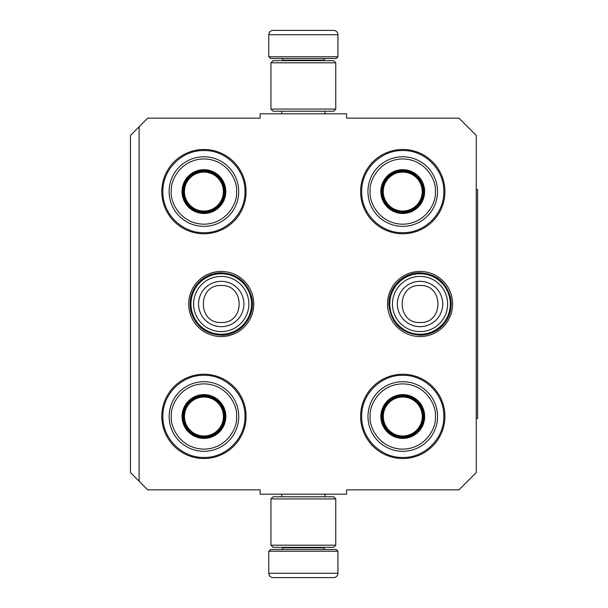 <?xml version="1.0" encoding="UTF-8"?>
<svg xmlns="http://www.w3.org/2000/svg" width="608" height="608" viewBox="0 0 608 608"><rect width="100%" height="100%" fill="white"/><g stroke="black" fill="none" stroke-linecap="round" stroke-linejoin="round"><path stroke-width="0.91" d="M139.103 126.783L147.752 118.142L260.125 118.142L260.125 113.818L346.575 113.818L346.575 118.142L458.956 118.142L476.246 135.432L476.246 472.568L458.956 489.858L346.575 489.858L346.575 494.182L260.125 494.182L260.125 489.858L147.752 489.858L130.462 472.568L130.462 135.432L139.103 126.783L139.103 481.217M452.603 304A32.543 32.543 0 0 1 420.052 336.543A32.543 32.543 0 0 1 387.509 304A32.543 32.543 0 0 1 420.052 271.457A32.543 32.543 0 0 1 452.603 304M253.772 304A32.543 32.543 0 0 1 221.228 336.543A32.543 32.543 0 0 1 188.685 304A32.543 32.543 0 0 1 221.228 271.457A32.543 32.543 0 0 1 253.772 304M444.904 416.381A42.142 42.142 0 0 1 402.762 458.523A42.142 42.142 0 0 1 360.62 416.381A42.142 42.142 0 0 1 402.762 374.239A42.142 42.142 0 0 1 444.904 416.381M246.08 416.381A42.142 42.142 0 0 1 203.938 458.523A42.142 42.142 0 0 1 161.796 416.381A42.142 42.142 0 0 1 203.938 374.239A42.142 42.142 0 0 1 246.08 416.381M444.904 191.619A42.142 42.142 0 0 1 402.762 233.761A42.142 42.142 0 0 1 360.62 191.619A42.142 42.142 0 0 1 402.762 149.477A42.142 42.142 0 0 1 444.904 191.619M246.08 191.619A42.142 42.142 0 0 1 203.938 233.761A42.142 42.142 0 0 1 161.796 191.619A42.142 42.142 0 0 1 203.938 149.477A42.142 42.142 0 0 1 246.08 191.619M361.699 191.619C361.137 169.678 380.821 149.994 402.762 150.556C424.703 149.994 444.387 169.678 443.825 191.619C444.387 213.56 424.703 233.244 402.762 232.682C380.821 233.244 361.137 213.56 361.699 191.619M443.825 416.381C444.387 438.322 424.703 458.006 402.762 457.444C380.821 458.006 361.137 438.322 361.699 416.381C361.137 394.44 380.821 374.756 402.762 375.318C424.703 374.756 444.387 394.44 443.825 416.381M162.876 191.619C162.313 169.678 181.997 149.994 203.938 150.556C225.88 149.994 245.564 169.678 245.001 191.619C245.564 213.56 225.88 233.244 203.938 232.682C181.997 233.244 162.313 213.56 162.876 191.619M245.001 416.381C245.564 438.322 225.88 458.006 203.938 457.444C181.997 458.006 162.313 438.322 162.876 416.381C162.313 394.44 181.997 374.756 203.938 375.318C225.88 374.756 245.564 394.44 245.001 416.381M221.228 334.256A30.256 30.256 0 0 1 190.973 304A30.256 30.256 0 0 1 221.228 273.744A30.256 30.256 0 0 1 251.484 304A30.256 30.256 0 0 1 221.228 334.256M221.228 331.603A27.603 27.603 0 0 1 193.625 304A27.603 27.603 0 0 1 221.228 276.397A27.603 27.603 0 0 1 248.832 304A27.603 27.603 0 0 1 221.228 331.603M420.052 334.256A30.256 30.256 0 0 1 389.796 304A30.256 30.256 0 0 1 420.052 273.744A30.256 30.256 0 0 1 450.308 304A30.256 30.256 0 0 1 420.052 334.256M420.052 331.603A27.603 27.603 0 0 1 392.449 304A27.603 27.603 0 0 1 420.052 276.397A27.603 27.603 0 0 1 447.655 304A27.603 27.603 0 0 1 420.052 331.603M268.774 551.236L337.926 551.236L336.201 549.503L270.499 549.503L268.774 551.236L268.774 573.276A4.324 4.324 42.8 0 0 273.098 577.6L284.954 577.6M324.923 494.182L324.923 496.774M281.785 494.182L281.785 496.774M282.819 547.344L282.819 547.778L323.882 547.778L323.882 547.344M325.614 549.503A1.725 1.725 -42.2 0 1 323.882 547.778M281.094 549.503A1.725 1.725 42.2 0 0 282.819 547.778M337.926 551.236L337.926 573.276L268.774 573.276M321.754 577.6L333.61 577.6A4.324 4.324 -42.8 0 0 337.926 573.276M286.55 577.6L288.222 577.6M318.478 577.6L320.15 577.6M333.61 577.6L273.098 577.6M337.926 56.764L268.774 56.764L270.499 58.497L336.201 58.497L337.926 56.764L337.926 34.724A4.324 4.324 -137.2 0 0 333.61 30.4L321.754 30.4M281.785 113.818L281.785 111.226M324.923 113.818L324.923 111.226M323.882 60.656L323.882 60.222L282.819 60.222L282.819 60.656M281.094 58.497A1.725 1.725 137.8 0 1 282.819 60.222M325.614 58.497A1.725 1.725 -137.8 0 0 323.882 60.222M268.774 56.764L268.774 34.724L337.926 34.724M284.954 30.4L273.098 30.4A4.324 4.324 137.2 0 0 268.774 34.724M320.15 30.4L318.478 30.4M288.222 30.4L286.55 30.4M273.098 30.4L333.61 30.4M270.932 62.814L273.098 60.656L333.61 60.656L335.768 62.814L270.932 62.814L270.932 109.068L335.768 109.068L333.61 111.226L273.098 111.226L270.932 109.068M335.768 109.068L335.768 62.814M335.768 545.186L333.61 547.344L273.098 547.344L270.932 545.186L335.768 545.186L335.768 498.932L270.932 498.932L273.098 496.774L333.61 496.774L335.768 498.932M270.932 498.932L270.932 545.186M238.693 192.516A34.793 34.793 0 0 1 203.916 226.366A34.793 34.793 0 0 1 169.13 190.631A34.793 34.793 0 0 1 203.916 156.78A34.793 34.793 0 0 1 238.693 192.516A34.793 34.793 0 0 0 203.916 156.78A34.793 34.793 0 0 0 169.13 190.631M171.281 191.573L171.289 190.684C170.278 181.055 180.584 159.007 204.356 158.939C228.122 159.653 237.819 181.967 236.55 191.573L236.535 192.455C237.553 202.092 227.248 224.139 203.467 224.2C179.71 223.493 170.004 201.172 171.281 191.573M203.916 169.678A21.896 21.896 0 0 0 182.02 191.573A21.896 21.896 0 0 0 203.916 213.461A21.896 21.896 0 0 0 225.804 191.573A21.896 21.896 0 0 0 203.916 169.678M203.916 170.544A21.029 21.029 0 0 0 182.886 191.573A21.029 21.029 0 0 0 203.916 212.602A21.029 21.029 0 0 0 224.945 191.573A21.029 21.029 0 0 0 203.916 170.544M203.916 172.102A19.471 19.471 0 0 1 223.379 191.573A19.471 19.471 0 0 1 203.916 211.044A19.471 19.471 0 0 1 184.444 191.573A19.471 19.471 0 0 1 203.916 172.102M203.916 171.258A20.315 20.315 0 0 1 224.23 191.573A20.315 20.315 0 0 1 203.916 211.888A20.315 20.315 0 0 1 183.601 191.573A20.315 20.315 0 0 1 203.916 171.258M238.731 417.445A34.793 34.793 0 0 1 203.954 451.296A34.793 34.793 0 0 1 169.168 415.56A34.793 34.793 0 0 1 203.954 381.71A34.793 34.793 0 0 1 238.731 417.445A34.793 34.793 0 0 0 203.954 381.71A34.793 34.793 0 0 0 169.168 415.56M171.319 416.503L171.334 415.621C170.316 405.984 180.622 383.937 204.394 383.876C228.16 384.583 237.865 406.904 236.588 416.503L236.573 417.392C237.591 427.021 227.286 449.069 203.513 449.137C179.748 448.423 170.042 426.109 171.319 416.503M203.954 394.615A21.896 21.896 0 0 0 182.058 416.503A21.896 21.896 0 0 0 203.954 438.398A21.896 21.896 0 0 0 225.842 416.503A21.896 21.896 0 0 0 203.954 394.615M203.954 395.474A21.029 21.029 0 0 0 182.924 416.503A21.029 21.029 0 0 0 203.954 437.532A21.029 21.029 0 0 0 224.983 416.503A21.029 21.029 0 0 0 203.954 395.474M203.954 397.032A19.471 19.471 0 0 1 223.425 416.503A19.471 19.471 0 0 1 203.954 435.974A19.471 19.471 0 0 1 184.482 416.503A19.471 19.471 0 0 1 203.954 397.032M203.954 396.188A20.315 20.315 0 0 1 224.268 416.503A20.315 20.315 0 0 1 203.954 436.818A20.315 20.315 0 0 1 183.639 416.503A20.315 20.315 0 0 1 203.954 396.188M437.517 192.516A34.793 34.793 0 0 1 402.739 226.366A34.793 34.793 0 0 1 367.954 190.631A34.793 34.793 0 0 1 402.739 156.78A34.793 34.793 0 0 1 437.517 192.516A34.793 34.793 0 0 0 402.739 156.78A34.793 34.793 0 0 0 367.954 190.631M370.105 191.573L370.12 190.684C369.102 181.055 379.407 159.007 403.18 158.939C426.945 159.653 436.65 181.967 435.374 191.573L435.358 192.455C436.377 202.092 426.071 224.139 402.298 224.2C378.533 223.493 368.828 201.172 370.105 191.573M402.739 169.678A21.896 21.896 0 0 0 380.844 191.573A21.896 21.896 0 0 0 402.739 213.461A21.896 21.896 0 0 0 424.627 191.573A21.896 21.896 0 0 0 402.739 169.678M402.739 170.544A21.029 21.029 0 0 0 381.71 191.573A21.029 21.029 0 0 0 402.739 212.602A21.029 21.029 0 0 0 423.768 191.573A21.029 21.029 0 0 0 402.739 170.544M402.739 172.102A19.471 19.471 0 0 1 422.21 191.573A19.471 19.471 0 0 1 402.739 211.044A19.471 19.471 0 0 1 383.268 191.573A19.471 19.471 0 0 1 402.739 172.102M402.739 171.258A20.315 20.315 0 0 1 423.054 191.573A20.315 20.315 0 0 1 402.739 211.888A20.315 20.315 0 0 1 382.424 191.573A20.315 20.315 0 0 1 402.739 171.258M437.562 417.445A34.793 34.793 0 0 1 402.777 451.296A34.793 34.793 0 0 1 367.992 415.56A34.793 34.793 0 0 1 402.777 381.71A34.793 34.793 0 0 1 437.562 417.445A34.793 34.793 0 0 0 402.777 381.71A34.793 34.793 0 0 0 367.992 415.56M370.143 416.503L370.158 415.621C369.14 405.984 379.445 383.937 403.218 383.876C426.983 384.583 436.688 406.904 435.412 416.503L435.396 417.392C436.415 427.021 426.109 449.069 402.336 449.137C378.571 448.423 368.866 426.109 370.143 416.503M402.777 394.615A21.896 21.896 0 0 0 380.882 416.503A21.896 21.896 0 0 0 402.777 438.398A21.896 21.896 0 0 0 424.673 416.503A21.896 21.896 0 0 0 402.777 394.615M402.777 395.474A21.029 21.029 0 0 0 381.748 416.503A21.029 21.029 0 0 0 402.777 437.532A21.029 21.029 0 0 0 423.806 416.503A21.029 21.029 0 0 0 402.777 395.474M402.777 397.032A19.471 19.471 0 0 1 422.248 416.503A19.471 19.471 0 0 1 402.777 435.974A19.471 19.471 0 0 1 383.306 416.503A19.471 19.471 0 0 1 402.777 397.032M402.777 396.188A20.315 20.315 0 0 1 423.092 416.503A20.315 20.315 0 0 1 402.777 436.818A20.315 20.315 0 0 1 382.462 416.503A20.315 20.315 0 0 1 402.777 396.188M476.246 189.46L477.538 189.46L477.538 418.54L476.246 418.54M221.228 281.329A22.671 22.671 90 0 0 198.558 304A22.671 22.671 90 0 0 221.228 326.671A22.671 22.671 -90 0 0 243.899 304A22.671 22.671 -90 0 0 221.228 281.329M221.228 285.502C197.372 284.346 197.372 323.654 221.228 322.498C245.085 323.654 245.085 284.346 221.228 285.502M420.052 281.329A22.671 22.671 90 0 0 397.381 304A22.671 22.671 90 0 0 420.052 326.671A22.671 22.671 -90 0 0 442.723 304A22.671 22.671 -90 0 0 420.052 281.329M420.052 285.502C396.196 284.346 396.196 323.654 420.052 322.498C443.908 323.654 443.908 284.346 420.052 285.502M224.23 191.573A20.315 20.315 0 0 1 203.916 211.888A20.315 20.315 0 0 1 183.601 191.573M224.268 416.503A20.315 20.315 0 0 1 203.954 436.818A20.315 20.315 0 0 1 183.639 416.503M423.054 191.573A20.315 20.315 0 0 1 402.739 211.888A20.315 20.315 0 0 1 382.424 191.573M423.092 416.503A20.315 20.315 0 0 1 402.777 436.818A20.315 20.315 0 0 1 382.462 416.503M221.228 272.817C211.538 273.015 203.528 276.777 197.197 284.118C190.509 292.668 188.533 302.199 191.284 312.702C196.285 326.823 206.272 334.316 221.228 335.183C240.282 335.829 256.257 316.198 251.765 297.677C247.448 282.188 237.264 273.904 221.228 272.817M420.052 272.817C403.028 272.354 387.889 287.979 388.884 304.98C391.172 323.403 401.569 333.473 420.052 335.183C429.552 335 437.456 331.36 443.764 324.254C450.14 316.449 452.413 307.587 450.589 297.677C446.272 282.188 436.096 273.904 420.052 272.817"/></g></svg>
